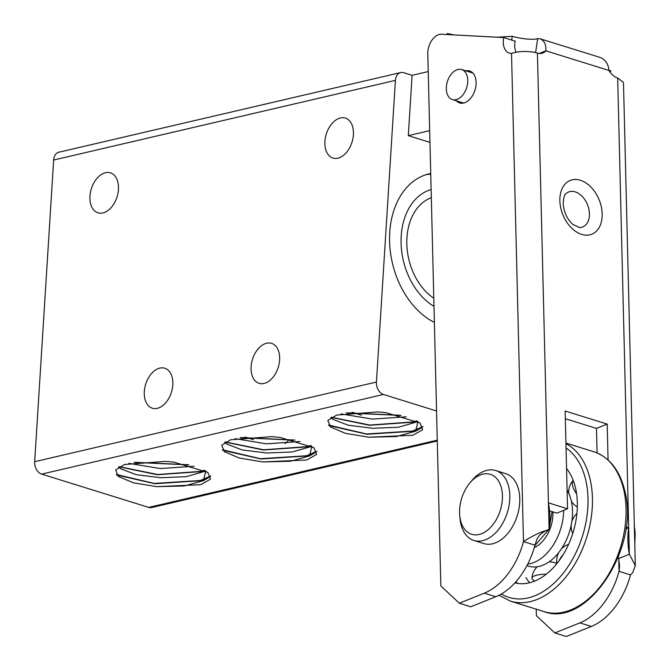 <?xml version="1.0" encoding="UTF-8"?>
<svg xmlns="http://www.w3.org/2000/svg" width="670" height="670" viewBox="0 0 670 670"><rect width="100%" height="100%" fill="white"/><g stroke="black" fill="none" stroke-linecap="round" stroke-linejoin="round"><path stroke-width="1" d="M264.089 383.449A20.929 13.484 107.3 0 1 259.139 383.324A20.929 13.484 107.3 0 1 251.577 362.989A20.929 13.484 107.3 0 1 266.627 343.224A20.929 13.484 107.3 0 1 271.576 343.35A20.929 13.484 107.3 0 1 279.139 363.684A20.929 13.484 107.3 0 1 264.089 383.449M337.898 158.179A20.929 13.484 107.3 0 1 332.948 158.053A20.929 13.484 107.3 0 1 325.377 137.719A20.929 13.484 107.3 0 1 340.427 117.962A20.929 13.484 107.3 0 1 345.377 118.088A20.929 13.484 107.3 0 1 352.939 138.422A20.929 13.484 107.3 0 1 337.898 158.179M102.946 212.934A20.929 13.484 107.3 0 1 97.996 212.809A20.929 13.484 107.3 0 1 90.425 192.474A20.929 13.484 107.3 0 1 105.475 172.718A20.929 13.484 107.3 0 1 110.424 172.843A20.929 13.484 107.3 0 1 117.987 193.169A20.929 13.484 107.3 0 1 102.946 212.934M157.299 408.332A20.929 13.484 107.3 0 1 152.341 408.206A20.929 13.484 107.3 0 1 144.779 387.88A20.929 13.484 107.3 0 1 159.829 368.115A20.929 13.484 107.3 0 1 164.778 368.24A20.929 13.484 107.3 0 1 172.341 388.575A20.929 13.484 107.3 0 1 157.299 408.332M434.378 322.421A78.49 56.163 -103.1 0 1 389.605 242.23A78.49 56.163 -103.1 0 1 429.252 173.79A78.49 56.163 -103.1 0 1 430.726 173.48M400.677 72.561L58.927 152.207A10.469 7.487 76.9 0 0 56.347 153.606A10.469 7.487 76.9 0 0 53.659 160.021L395.409 80.375A10.469 7.487 -103.1 0 1 398.089 73.968A10.469 7.487 -103.1 0 1 400.677 72.561A10.469 7.487 -103.1 0 1 403.683 72.703L412.092 75.316L428.231 71.556M41.691 474.117L383.441 394.471A10.469 7.487 -103.1 0 1 378.223 389.848A10.469 7.487 -103.1 0 1 376.431 382.042L34.681 461.68A10.469 7.487 76.9 0 0 36.473 469.486A10.469 7.487 76.9 0 0 41.691 474.117L148.698 507.399A10.469 7.487 76.9 0 0 151.705 507.542L437.284 440.986M462.543 103.222A16.222 10.452 107.3 0 1 460.943 102.225M377.646 411.933A50.903 13.76 3.6 0 1 386.347 412.77L420.031 422.979L422.644 429.738L412.879 435.257L368.818 437.217L345.402 433.331L330.427 426.958L327.839 420.467L336.667 415.073L377.646 411.933M422.954 426.547L412.561 431.036L366.515 433.984L328.459 425.04M423.021 426.74L412.544 431.287L367.06 434.277L328.903 425.567M416.631 420.835L413.139 421.916L369.79 425.048L331.441 417.226M416.908 420.978L413.122 422.167L369.538 425.291L331.198 417.368M400.384 415.274L346.968 412.846M401.079 415.442L346.273 412.946M271.559 436.656A50.903 13.76 3.6 0 1 280.261 437.493L313.945 447.702L316.558 454.461L306.793 459.98L262.741 461.94L239.316 458.054L224.341 451.672L221.753 445.19L230.581 439.788L271.559 436.656M316.868 451.27L306.475 455.759L260.429 458.707L222.373 449.763M316.935 451.463L306.466 456.01L260.973 459L222.817 450.29M310.545 445.558L307.053 446.639L263.704 449.771L225.363 441.949M310.821 445.701L307.036 446.89L263.461 450.014L225.112 442.091M294.298 439.997L240.882 437.569M294.993 440.165L240.187 437.669M165.473 461.379A50.903 13.76 3.6 0 1 174.175 462.216L207.859 472.417L210.472 479.184L200.707 484.703L156.654 486.663L133.238 482.777L118.255 476.395L115.667 469.913L124.503 464.511L165.473 461.379M210.782 475.993L200.397 480.482L154.351 483.43L116.287 474.486M210.849 476.186L200.38 480.733L154.896 483.723L116.731 475.013M204.467 470.281L200.967 471.362L157.626 474.494L119.277 466.672M204.744 470.424L200.95 471.613L157.375 474.737L119.034 466.814M188.211 464.72L134.796 462.283M188.915 464.888L134.101 462.392M194.049 466.245L160.281 468.556L128.858 463.364M205.28 470.725L204.007 471.563L186.277 476.671L160.674 477.718L136.018 474.645L120.793 468.799L118.975 466.848M205.807 471.027L203.429 480.683L184.183 485.993L156.654 486.663M300.135 441.522L266.367 443.833L234.944 438.641M311.366 446.002L310.093 446.84L292.354 451.949L266.752 452.995L242.096 449.922L226.879 444.076L225.061 442.125M311.885 446.304L309.515 455.96L290.269 461.27L262.741 461.94M406.221 416.799L372.453 419.11L341.022 413.918M417.452 421.279L416.179 422.117L398.441 427.226L372.838 428.281L348.182 425.199L332.965 419.353L331.147 417.402M417.971 421.589L415.593 431.237L396.355 436.547L368.818 437.217M470.265 72.251A16.222 10.452 107.3 0 1 472.149 72.335M429.964 142.392L408.298 135.65L429.679 130.667M408.298 135.65L412.092 75.316M395.409 80.375L376.431 382.042M34.681 461.68L53.659 160.021M383.441 394.471L436.555 410.995M285.043 443.649A20.929 13.484 -72.7 0 0 287.983 440.843M433.783 298.2A54.94 39.312 -103.1 0 1 406.824 243.905A54.94 39.312 -103.1 0 1 431.321 197.7M430.743 174.2A78.49 56.163 76.9 0 0 426.195 174.627M433.984 306.374A62.787 44.932 -103.1 0 1 401.07 243.009A62.787 44.932 -103.1 0 1 431.12 189.526M511.696 40.058L512.249 36.289A15.695 2.848 -171.6 0 0 534.199 39.22A15.695 2.848 -171.6 0 0 537.675 38.567L539.919 38.726C544.274 40.434 546.251 44.463 545.841 50.819A15.695 10.628 -111.9 0 1 542.909 52.955A15.695 10.628 -111.9 0 1 537.415 53.056L534.627 52.344C526.067 50.903 518.371 51.255 511.52 53.407A15.695 10.109 107.3 0 1 509.317 53.114A15.695 10.109 107.3 0 1 503.262 42.436A15.695 10.109 107.3 0 1 503.698 37.57L515.163 41.138A15.695 10.109 -72.7 0 0 514.728 45.995A15.695 10.109 -72.7 0 0 516.084 52.235M608.075 459.963L607.196 424.093L565.153 411.012L567.549 508.798L548.437 502.852A64.362 43.592 -111.9 0 1 549.911 516.411A64.362 43.592 -111.9 0 1 549.09 529.25L546.351 530.489C539.953 532.248 532.332 535.958 523.496 541.62L534.962 545.187L537.072 538.839M618.335 556.896A64.362 43.592 68.1 0 0 618.628 558.529L619.624 566.049L619.038 571.343A64.362 41.456 107.3 0 1 579.851 622.882L554.844 632.932L566.309 636.5L591.317 626.45A64.362 41.456 -72.7 0 0 630.504 574.902L632.622 572.8L635.319 565.664L623.477 82.46L617.673 78.022A15.695 10.628 -111.9 0 1 609.005 70.476C608.243 63.751 605.261 59.404 600.06 57.436M635.319 565.664L629.348 554.216A64.362 43.592 -111.9 0 1 627.874 540.665A64.362 43.592 -111.9 0 1 628.703 527.818L626.09 527.005M618.628 558.529L629.348 554.216L617.673 78.022M539.919 38.726L600.462 57.553M537.675 38.567L535.615 52.562M534.962 545.187A64.362 41.456 -72.7 0 1 495.767 596.727L470.767 606.777L459.302 603.209L440.843 585.948L427.795 53.826A15.695 10.109 107.3 0 1 431.949 40.141A15.695 10.109 107.3 0 1 441.555 34.245L503.698 37.57M465.759 70.844A16.742 10.787 107.3 0 1 469.653 70.961A16.742 10.787 107.3 0 1 476.11 82.351A16.742 10.787 107.3 0 1 459.704 102.937A16.742 10.787 107.3 0 1 456.429 100.827M579.667 227.582A18.835 12.755 68.1 0 0 589.416 213.755A18.835 12.755 68.1 0 0 580.789 195.07A18.835 12.755 68.1 0 0 566.024 193.63C564.534 194.275 563.587 197.516 563.177 203.353C563.755 211.888 566.962 218.906 572.808 224.408L579.676 227.582M565.338 418.716L596.476 428.398L597.079 452.92M549.576 510.85L556.837 513.103L567.549 508.798M554.844 632.932L536.385 615.671L536.226 609.172M608.988 70.325L610.713 70.861A15.695 10.109 -72.7 0 0 610.437 72.586M454.201 34.924L447.242 33.5L446.965 34.53M512.249 36.289L496.922 37.21M609.005 70.476L545.841 50.819L539.317 53.441M618.737 559.09L619.038 571.343L630.504 574.902M625.813 528.973L628.703 527.818M511.52 53.407L523.496 541.62A64.362 41.456 107.3 0 1 484.301 593.159L459.302 603.209M596.476 428.398L607.196 424.093M457.392 99.244A15.695 10.109 107.3 0 1 452.367 99.562A15.695 10.109 107.3 0 1 446.547 85.241A15.695 10.109 107.3 0 1 456.672 69.906A15.695 10.109 107.3 0 1 461.697 69.579A15.695 10.109 107.3 0 1 467.526 83.901A15.695 10.109 107.3 0 1 457.392 99.244M459.712 515.423L459.989 518.463A36.624 23.592 -72.7 0 0 473.95 540.481A36.624 23.592 -72.7 0 0 475.022 540.765A36.624 23.592 -72.7 0 0 507.6 511.687A36.624 23.592 -72.7 0 0 495.708 470.533A36.624 23.592 -72.7 0 0 494.636 470.24A36.624 23.592 -72.7 0 0 471.722 480.742L469.77 483.087A31.398 20.226 107.3 0 1 489.41 474.084A31.398 20.226 107.3 0 1 500.733 508.899A31.398 20.226 107.3 0 1 472.601 534.543A31.398 20.226 107.3 0 1 459.712 515.423A31.398 20.226 107.3 0 1 469.77 483.087M473.95 540.481L483.882 543.571A36.624 23.592 -72.7 0 0 484.954 543.864A36.624 23.592 -72.7 0 0 517.542 514.778A36.624 23.592 -72.7 0 0 505.641 473.623L495.708 470.533M634.775 543.538A26.163 16.851 -72.7 0 0 634.926 539.844M634.733 541.628A37.671 24.271 -72.7 0 0 634.364 526.687M567.096 490.197A44.924 28.936 107.3 0 1 569.508 495.088A44.924 28.936 107.3 0 1 571.384 501.328A44.924 28.936 107.3 0 1 571.552 523.203A44.924 28.936 107.3 0 1 559.693 551.335A44.924 28.936 107.3 0 1 550.087 561.108A44.924 28.936 107.3 0 1 539.476 566.318A44.924 28.936 107.3 0 1 528.488 566.133L526.93 565.648M563.663 510.356A44.924 28.936 107.3 0 1 541.234 558.353A44.924 28.936 107.3 0 1 527.734 564.09M529.719 582.732A64.957 41.842 107.3 0 1 525.992 577.666M518.228 583.503A64.957 41.842 107.3 0 1 515.674 582.021M566.56 468.506A64.957 41.842 107.3 0 1 544.911 575.237A64.957 41.842 107.3 0 1 514.912 582.858M437.267 440.156L148.698 507.399M559.86 200.74A28.969 19.623 68.1 0 0 581.677 234.391A28.969 19.623 68.1 0 0 602.179 213.906A28.969 19.623 68.1 0 0 580.354 180.255A28.969 19.623 68.1 0 0 559.86 200.74M537.415 53.056L549.09 529.25L552.055 511.62M579.851 622.882L591.317 626.45M495.767 596.727L484.301 593.159M552.968 511.897A29.304 18.877 107.3 0 1 534.275 547.599M566.058 447.979A80.584 51.9 107.3 0 1 585.99 481.186A80.584 51.9 107.3 0 1 564.785 571.192A80.584 51.9 107.3 0 1 501.403 593.955M565.949 443.657A83.716 53.927 107.3 0 1 590.354 480.373A83.716 53.927 107.3 0 1 550.648 591.769A83.716 53.927 107.3 0 1 510.406 601.141L544.04 611.601A83.716 53.927 107.3 0 0 584.282 602.23A83.716 53.927 107.3 0 0 623.979 490.834A83.716 53.927 107.3 0 0 593.771 451.714C609.675 457.242 620.077 470.575 624.984 491.696C639.875 548.194 587.054 628.343 544.04 611.601M559.157 560.631A17.253 11.583 -32.4 0 1 563.034 554.844M576.602 493.807A17.253 8.233 -135.5 0 1 573.227 480.39M534.819 581.032A17.253 4.807 3.1 0 1 531.988 578.168A17.253 4.807 3.1 0 1 546.251 574.215M361.507 415.166L352.077 412.234M253.428 439.654L245.053 437.049M204.007 471.563L205.355 470.767M120.793 468.799L118.582 467.082M203.429 480.683L209.308 477.207M310.093 446.84L311.433 446.044M226.879 444.076L224.668 442.359M309.515 455.96L315.394 452.484M416.179 422.117L417.519 421.321M332.965 419.353L330.754 417.636M415.593 431.237L421.48 427.762M537.03 538.956C538.973 535.054 542.667 531.972 548.119 529.719M452.367 99.562L463.598 103.054M461.697 69.579L472.919 73.072M549.082 529.258L534.836 545.64M576.895 513.563A17.253 17.253 0 0 0 571.745 522.022M571.267 524.744A17.253 17.253 0 0 0 572.741 533.529M565.941 443.054L593.771 451.714M498.991 595.27L510.406 601.141M568.579 544.392A17.253 17.253 0 0 0 561.343 548.998M558.813 552.482A17.253 17.253 0 0 0 556.912 563.554M573.21 480.348A17.253 17.253 0 0 0 568.73 493.279M571.368 501.244A17.253 17.253 0 0 0 577.314 506.947M567.549 490.976A17.253 17.253 0 0 0 568.713 490.943M556.837 563.638A17.253 17.253 0 0 0 549.031 561.862M537.156 566.77A17.253 17.253 0 0 0 531.988 578.168"/></g></svg>
